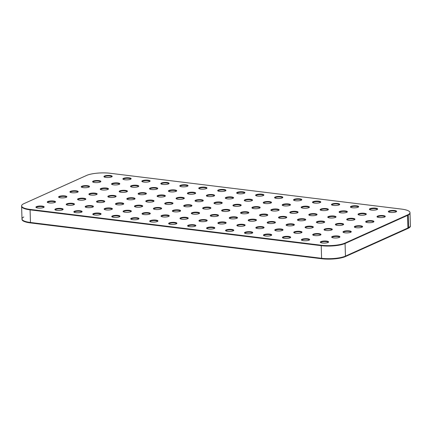 <?xml version="1.0" encoding="UTF-8"?>
<svg xmlns="http://www.w3.org/2000/svg" width="432" height="432" viewBox="0 0 432 432"><rect width="100%" height="100%" fill="white"/><g stroke="black" fill="none" stroke-linecap="round" stroke-linejoin="round"><path stroke-width="0.65" d="M321.095 242.752A3.829 0.967 178.3 0 1 320.641 242.314A3.829 0.967 178.3 0 1 324.443 241.234A3.829 0.967 178.3 0 1 328.298 242.087A3.829 0.967 178.3 0 1 327.872 242.546M328.255 242.233A3.829 0.967 -1.7 0 0 324.448 241.531A3.829 0.967 -1.7 0 0 320.69 242.46A3.829 0.967 178.3 0 1 324.448 241.531A3.829 0.967 178.3 0 1 328.255 242.233M290.59 213.025A3.829 0.967 178.3 0 1 290.137 212.587A3.829 0.967 178.3 0 1 293.938 211.513A3.829 0.967 178.3 0 1 297.794 212.36A3.829 0.967 178.3 0 1 297.367 212.825M297.751 212.512A3.829 0.967 -1.7 0 0 293.944 211.804A3.829 0.967 -1.7 0 0 290.185 212.733A3.829 0.967 178.3 0 1 293.944 211.804A3.829 0.967 178.3 0 1 297.751 212.512M131.279 186.932A3.829 0.967 178.3 0 1 130.826 186.5A3.829 0.967 178.3 0 1 134.622 185.42A3.829 0.967 178.3 0 1 138.478 186.268A3.829 0.967 178.3 0 1 138.051 186.732M138.434 186.419A3.829 0.967 -1.7 0 0 134.633 185.711A3.829 0.967 -1.7 0 0 130.874 186.646A3.829 0.967 178.3 0 1 134.633 185.711A3.829 0.967 178.3 0 1 138.434 186.419M279.256 218.122A3.829 0.967 178.3 0 1 278.802 217.69A3.829 0.967 178.3 0 1 282.604 216.61A3.829 0.967 178.3 0 1 286.459 217.458A3.829 0.967 178.3 0 1 286.033 217.922M286.416 217.609A3.829 0.967 -1.7 0 0 282.609 216.902A3.829 0.967 -1.7 0 0 278.851 217.836A3.829 0.967 178.3 0 1 282.609 216.902A3.829 0.967 178.3 0 1 286.416 217.609M351.184 207.495A3.829 0.967 178.3 0 1 350.73 207.058A3.829 0.967 178.3 0 1 354.532 205.978A3.829 0.967 178.3 0 1 358.382 206.831A3.829 0.967 178.3 0 1 357.961 207.29M358.344 206.977A3.829 0.967 -1.7 0 0 354.537 206.275A3.829 0.967 -1.7 0 0 350.779 207.203A3.829 0.967 178.3 0 1 354.537 206.275A3.829 0.967 178.3 0 1 358.344 206.977M256.586 228.323A3.829 0.967 178.3 0 1 256.133 227.885A3.829 0.967 178.3 0 1 259.929 226.805A3.829 0.967 178.3 0 1 263.785 227.659A3.829 0.967 178.3 0 1 263.358 228.118M263.747 227.804A3.829 0.967 -1.7 0 0 259.94 227.102A3.829 0.967 -1.7 0 0 256.181 228.031A3.829 0.967 178.3 0 1 259.94 227.102A3.829 0.967 178.3 0 1 263.747 227.804M112.315 184.599A3.829 0.967 178.3 0 1 111.861 184.167A3.829 0.967 178.3 0 1 115.663 183.087A3.829 0.967 178.3 0 1 119.518 183.94A3.829 0.967 178.3 0 1 119.092 184.399M119.475 184.086A3.829 0.967 -1.7 0 0 115.668 183.379A3.829 0.967 -1.7 0 0 111.915 184.313A3.829 0.967 178.3 0 1 115.668 183.379A3.829 0.967 178.3 0 1 119.475 184.086M267.921 223.22A3.829 0.967 178.3 0 1 267.467 222.788A3.829 0.967 178.3 0 1 271.269 221.708A3.829 0.967 178.3 0 1 275.119 222.561A3.829 0.967 178.3 0 1 274.698 223.02M275.081 222.707A3.829 0.967 -1.7 0 0 271.274 222.005A3.829 0.967 -1.7 0 0 267.516 222.934A3.829 0.967 178.3 0 1 271.274 222.005A3.829 0.967 178.3 0 1 275.081 222.707M226.292 231.088A3.829 0.967 178.3 0 1 225.839 230.65A3.829 0.967 178.3 0 1 229.635 229.57A3.829 0.967 178.3 0 1 233.491 230.423A3.829 0.967 178.3 0 1 233.064 230.888M233.447 230.575A3.829 0.967 -1.7 0 0 229.646 229.867A3.829 0.967 -1.7 0 0 225.887 230.796A3.829 0.967 178.3 0 1 229.646 229.867A3.829 0.967 178.3 0 1 233.447 230.575M260.296 215.789A3.829 0.967 178.3 0 1 259.843 215.357A3.829 0.967 178.3 0 1 263.639 214.277A3.829 0.967 178.3 0 1 267.494 215.131A3.829 0.967 178.3 0 1 267.068 215.59M267.457 215.276A3.829 0.967 -1.7 0 0 263.65 214.569A3.829 0.967 -1.7 0 0 259.891 215.503A3.829 0.967 178.3 0 1 263.65 214.569A3.829 0.967 178.3 0 1 267.457 215.276M89.645 194.8A3.829 0.967 178.3 0 1 89.192 194.362A3.829 0.967 178.3 0 1 92.993 193.282A3.829 0.967 178.3 0 1 96.844 194.135A3.829 0.967 178.3 0 1 96.422 194.594M96.806 194.281A3.829 0.967 -1.7 0 0 92.999 193.579A3.829 0.967 -1.7 0 0 89.24 194.508A3.829 0.967 178.3 0 1 92.999 193.579A3.829 0.967 178.3 0 1 96.806 194.281M271.631 210.692A3.829 0.967 178.3 0 1 271.177 210.254A3.829 0.967 178.3 0 1 274.973 209.18A3.829 0.967 178.3 0 1 278.829 210.028A3.829 0.967 178.3 0 1 278.402 210.492M278.791 210.179A3.829 0.967 -1.7 0 0 274.984 209.471A3.829 0.967 -1.7 0 0 271.226 210.4A3.829 0.967 178.3 0 1 274.984 209.471A3.829 0.967 178.3 0 1 278.791 210.179M370.143 209.828A3.829 0.967 178.3 0 1 369.689 209.39A3.829 0.967 178.3 0 1 373.491 208.31A3.829 0.967 178.3 0 1 377.347 209.164A3.829 0.967 178.3 0 1 376.92 209.623M377.303 209.309A3.829 0.967 -1.7 0 0 373.496 208.607A3.829 0.967 -1.7 0 0 369.743 209.536A3.829 0.967 178.3 0 1 373.496 208.607A3.829 0.967 178.3 0 1 377.303 209.309M248.962 220.887A3.829 0.967 178.3 0 1 248.508 220.455A3.829 0.967 178.3 0 1 252.304 219.375A3.829 0.967 178.3 0 1 256.16 220.228A3.829 0.967 178.3 0 1 255.733 220.687M256.122 220.374A3.829 0.967 -1.7 0 0 252.315 219.672A3.829 0.967 -1.7 0 0 248.557 220.601A3.829 0.967 178.3 0 1 252.315 219.672A3.829 0.967 178.3 0 1 256.122 220.374M100.98 189.697A3.829 0.967 178.3 0 1 100.526 189.265A3.829 0.967 178.3 0 1 104.328 188.185A3.829 0.967 178.3 0 1 108.184 189.038A3.829 0.967 178.3 0 1 107.757 189.497M108.14 189.184A3.829 0.967 -1.7 0 0 104.333 188.482A3.829 0.967 -1.7 0 0 100.575 189.41A3.829 0.967 178.3 0 1 104.333 188.482A3.829 0.967 178.3 0 1 108.14 189.184M237.627 225.99A3.829 0.967 178.3 0 1 237.173 225.553A3.829 0.967 178.3 0 1 240.97 224.473A3.829 0.967 178.3 0 1 244.825 225.326A3.829 0.967 178.3 0 1 244.399 225.785M244.787 225.472A3.829 0.967 -1.7 0 0 240.98 224.77A3.829 0.967 -1.7 0 0 237.222 225.698A3.829 0.967 178.3 0 1 240.98 224.77A3.829 0.967 178.3 0 1 244.787 225.472M377.773 217.258A3.829 0.967 178.3 0 1 377.32 216.821A3.829 0.967 178.3 0 1 381.116 215.741A3.829 0.967 178.3 0 1 384.971 216.594A3.829 0.967 178.3 0 1 384.545 217.058M384.928 216.745A3.829 0.967 -1.7 0 0 381.127 216.038A3.829 0.967 -1.7 0 0 377.368 216.967A3.829 0.967 178.3 0 1 381.127 216.038A3.829 0.967 178.3 0 1 384.928 216.745M229.997 218.554A3.829 0.967 178.3 0 1 229.549 218.122A3.829 0.967 178.3 0 1 233.345 217.042A3.829 0.967 178.3 0 1 237.2 217.895A3.829 0.967 178.3 0 1 236.774 218.354M237.157 218.041A3.829 0.967 -1.7 0 0 233.356 217.339A3.829 0.967 -1.7 0 0 229.597 218.268A3.829 0.967 178.3 0 1 233.356 217.339A3.829 0.967 178.3 0 1 237.157 218.041M48.017 202.662A3.829 0.967 178.3 0 1 47.563 202.225A3.829 0.967 178.3 0 1 51.359 201.15A3.829 0.967 178.3 0 1 55.215 201.998A3.829 0.967 178.3 0 1 54.788 202.462M55.172 202.149A3.829 0.967 -1.7 0 0 51.37 201.442A3.829 0.967 -1.7 0 0 47.612 202.37A3.829 0.967 178.3 0 1 51.37 201.442A3.829 0.967 178.3 0 1 55.172 202.149M218.662 223.657A3.829 0.967 178.3 0 1 218.209 223.22A3.829 0.967 178.3 0 1 222.01 222.14A3.829 0.967 178.3 0 1 225.866 222.993A3.829 0.967 178.3 0 1 225.439 223.452M225.823 223.139A3.829 0.967 -1.7 0 0 222.016 222.437A3.829 0.967 -1.7 0 0 218.263 223.366A3.829 0.967 178.3 0 1 222.016 222.437A3.829 0.967 178.3 0 1 225.823 223.139M55.642 210.092A3.829 0.967 178.3 0 1 55.188 209.655A3.829 0.967 178.3 0 1 58.984 208.58A3.829 0.967 178.3 0 1 62.84 209.428A3.829 0.967 178.3 0 1 62.413 209.893M62.802 209.579A3.829 0.967 -1.7 0 0 58.995 208.872A3.829 0.967 -1.7 0 0 55.237 209.801A3.829 0.967 178.3 0 1 58.995 208.872A3.829 0.967 178.3 0 1 62.802 209.579M211.037 216.227A3.829 0.967 178.3 0 1 210.584 215.789A3.829 0.967 178.3 0 1 214.385 214.709A3.829 0.967 178.3 0 1 218.241 215.563A3.829 0.967 178.3 0 1 217.814 216.022M218.198 215.708A3.829 0.967 -1.7 0 0 214.391 215.006A3.829 0.967 -1.7 0 0 210.632 215.935A3.829 0.967 178.3 0 1 214.391 215.006A3.829 0.967 178.3 0 1 218.198 215.708M59.351 197.564A3.829 0.967 178.3 0 1 58.898 197.127A3.829 0.967 178.3 0 1 62.694 196.047A3.829 0.967 178.3 0 1 66.55 196.9A3.829 0.967 178.3 0 1 66.123 197.365M66.512 197.051A3.829 0.967 -1.7 0 0 62.705 196.344A3.829 0.967 -1.7 0 0 58.946 197.273A3.829 0.967 178.3 0 1 62.705 196.344A3.829 0.967 178.3 0 1 66.512 197.051M199.703 221.324A3.829 0.967 178.3 0 1 199.249 220.887A3.829 0.967 178.3 0 1 203.051 219.807A3.829 0.967 178.3 0 1 206.901 220.66A3.829 0.967 178.3 0 1 206.48 221.119M206.863 220.806A3.829 0.967 -1.7 0 0 203.056 220.104A3.829 0.967 -1.7 0 0 199.298 221.033A3.829 0.967 178.3 0 1 203.056 220.104A3.829 0.967 178.3 0 1 206.863 220.806M245.252 233.42A3.829 0.967 178.3 0 1 244.798 232.983A3.829 0.967 178.3 0 1 248.594 231.903A3.829 0.967 178.3 0 1 252.45 232.756A3.829 0.967 178.3 0 1 252.023 233.221M252.412 232.902A3.829 0.967 -1.7 0 0 248.605 232.2A3.829 0.967 -1.7 0 0 244.847 233.129A3.829 0.967 178.3 0 1 248.605 232.2A3.829 0.967 178.3 0 1 252.412 232.902M252.671 208.359A3.829 0.967 178.3 0 1 252.218 207.922A3.829 0.967 178.3 0 1 256.014 206.847A3.829 0.967 178.3 0 1 259.87 207.695A3.829 0.967 178.3 0 1 259.443 208.159M259.832 207.846A3.829 0.967 -1.7 0 0 256.025 207.139A3.829 0.967 -1.7 0 0 252.266 208.067A3.829 0.967 178.3 0 1 256.025 207.139A3.829 0.967 178.3 0 1 259.832 207.846M66.976 204.995A3.829 0.967 178.3 0 1 66.523 204.557A3.829 0.967 178.3 0 1 70.319 203.483A3.829 0.967 178.3 0 1 74.174 204.331A3.829 0.967 178.3 0 1 73.748 204.795M74.137 204.482A3.829 0.967 -1.7 0 0 70.33 203.774A3.829 0.967 -1.7 0 0 66.571 204.703A3.829 0.967 178.3 0 1 70.33 203.774A3.829 0.967 178.3 0 1 74.137 204.482M241.337 213.457A3.829 0.967 178.3 0 1 240.883 213.025A3.829 0.967 178.3 0 1 244.679 211.945A3.829 0.967 178.3 0 1 248.535 212.798A3.829 0.967 178.3 0 1 248.108 213.257M248.492 212.944A3.829 0.967 -1.7 0 0 244.69 212.242A3.829 0.967 -1.7 0 0 240.932 213.17A3.829 0.967 178.3 0 1 244.69 212.242A3.829 0.967 178.3 0 1 248.492 212.944M36.677 207.76A3.829 0.967 178.3 0 1 36.229 207.322A3.829 0.967 178.3 0 1 40.025 206.248A3.829 0.967 178.3 0 1 43.88 207.095A3.829 0.967 178.3 0 1 43.454 207.56M43.837 207.247A3.829 0.967 -1.7 0 0 40.036 206.539A3.829 0.967 -1.7 0 0 36.277 207.468A3.829 0.967 178.3 0 1 40.036 206.539A3.829 0.967 178.3 0 1 43.837 207.247M264.006 203.261A3.829 0.967 178.3 0 1 263.552 202.824A3.829 0.967 178.3 0 1 267.349 201.749A3.829 0.967 178.3 0 1 271.204 202.597A3.829 0.967 178.3 0 1 270.778 203.062M271.166 202.748A3.829 0.967 -1.7 0 0 267.359 202.041A3.829 0.967 -1.7 0 0 263.601 202.97A3.829 0.967 178.3 0 1 267.359 202.041A3.829 0.967 178.3 0 1 271.166 202.748M78.311 199.897A3.829 0.967 178.3 0 1 77.857 199.46A3.829 0.967 178.3 0 1 81.653 198.38A3.829 0.967 178.3 0 1 85.509 199.233A3.829 0.967 178.3 0 1 85.082 199.697M85.471 199.384A3.829 0.967 -1.7 0 0 81.664 198.677A3.829 0.967 -1.7 0 0 77.906 199.606A3.829 0.967 178.3 0 1 81.664 198.677A3.829 0.967 178.3 0 1 85.471 199.384M282.965 205.594A3.829 0.967 178.3 0 1 282.512 205.157A3.829 0.967 178.3 0 1 286.308 204.082A3.829 0.967 178.3 0 1 290.164 204.93A3.829 0.967 178.3 0 1 289.742 205.394M290.126 205.081A3.829 0.967 -1.7 0 0 286.319 204.374A3.829 0.967 -1.7 0 0 282.56 205.303A3.829 0.967 178.3 0 1 286.319 204.374A3.829 0.967 178.3 0 1 290.126 205.081M343.764 232.551A3.829 0.967 178.3 0 1 343.31 232.119A3.829 0.967 178.3 0 1 347.112 231.039A3.829 0.967 178.3 0 1 350.968 231.892A3.829 0.967 178.3 0 1 350.541 232.351M350.924 232.038A3.829 0.967 -1.7 0 0 347.117 231.331A3.829 0.967 -1.7 0 0 343.364 232.265A3.829 0.967 178.3 0 1 347.117 231.331A3.829 0.967 178.3 0 1 350.924 232.038M161.779 216.659A3.829 0.967 178.3 0 1 161.33 216.221A3.829 0.967 178.3 0 1 165.127 215.141A3.829 0.967 178.3 0 1 168.982 215.995A3.829 0.967 178.3 0 1 168.556 216.459M168.939 216.146A3.829 0.967 -1.7 0 0 165.137 215.438A3.829 0.967 -1.7 0 0 161.379 216.367A3.829 0.967 178.3 0 1 165.137 215.438A3.829 0.967 178.3 0 1 168.939 216.146M123.649 179.501A3.829 0.967 178.3 0 1 123.196 179.064A3.829 0.967 178.3 0 1 126.997 177.989A3.829 0.967 178.3 0 1 130.853 178.837A3.829 0.967 178.3 0 1 130.426 179.302M130.81 178.988A3.829 0.967 -1.7 0 0 127.003 178.281A3.829 0.967 -1.7 0 0 123.25 179.21A3.829 0.967 178.3 0 1 127.003 178.281A3.829 0.967 178.3 0 1 130.81 178.988M173.119 211.561A3.829 0.967 178.3 0 1 172.665 211.124A3.829 0.967 178.3 0 1 176.461 210.044A3.829 0.967 178.3 0 1 180.317 210.897A3.829 0.967 178.3 0 1 179.89 211.356M180.274 211.043A3.829 0.967 -1.7 0 0 176.472 210.341A3.829 0.967 -1.7 0 0 172.714 211.27A3.829 0.967 178.3 0 1 176.472 210.341A3.829 0.967 178.3 0 1 180.274 211.043M112.525 217.091A3.829 0.967 178.3 0 1 112.072 216.653A3.829 0.967 178.3 0 1 115.868 215.579A3.829 0.967 178.3 0 1 119.723 216.427A3.829 0.967 178.3 0 1 119.297 216.891M119.686 216.578A3.829 0.967 -1.7 0 0 115.879 215.87A3.829 0.967 -1.7 0 0 112.12 216.799A3.829 0.967 178.3 0 1 115.879 215.87A3.829 0.967 178.3 0 1 119.686 216.578M195.788 201.361A3.829 0.967 178.3 0 1 195.334 200.929A3.829 0.967 178.3 0 1 199.13 199.849A3.829 0.967 178.3 0 1 202.986 200.696A3.829 0.967 178.3 0 1 202.559 201.161M202.948 200.848A3.829 0.967 -1.7 0 0 199.141 200.14A3.829 0.967 -1.7 0 0 195.383 201.074A3.829 0.967 178.3 0 1 199.141 200.14A3.829 0.967 178.3 0 1 202.948 200.848M142.614 181.834A3.829 0.967 178.3 0 1 142.16 181.397A3.829 0.967 178.3 0 1 145.957 180.322A3.829 0.967 178.3 0 1 149.812 181.17A3.829 0.967 178.3 0 1 149.386 181.634M149.774 181.321A3.829 0.967 -1.7 0 0 145.967 180.614A3.829 0.967 -1.7 0 0 142.209 181.543A3.829 0.967 178.3 0 1 145.967 180.614A3.829 0.967 178.3 0 1 149.774 181.321M184.453 206.458A3.829 0.967 178.3 0 1 184 206.026A3.829 0.967 178.3 0 1 187.796 204.946A3.829 0.967 178.3 0 1 191.651 205.799A3.829 0.967 178.3 0 1 191.225 206.258M191.614 205.945A3.829 0.967 -1.7 0 0 187.807 205.243A3.829 0.967 -1.7 0 0 184.048 206.172A3.829 0.967 178.3 0 1 187.807 205.243A3.829 0.967 178.3 0 1 191.614 205.945M283.171 238.086A3.829 0.967 178.3 0 1 282.722 237.649A3.829 0.967 178.3 0 1 286.519 236.569A3.829 0.967 178.3 0 1 290.374 237.422A3.829 0.967 178.3 0 1 289.948 237.881M290.331 237.568A3.829 0.967 -1.7 0 0 286.529 236.866A3.829 0.967 -1.7 0 0 282.771 237.794A3.829 0.967 178.3 0 1 286.529 236.866A3.829 0.967 178.3 0 1 290.331 237.568M176.823 199.028A3.829 0.967 178.3 0 1 176.375 198.596A3.829 0.967 178.3 0 1 180.171 197.516A3.829 0.967 178.3 0 1 184.027 198.369A3.829 0.967 178.3 0 1 183.6 198.828M183.983 198.515A3.829 0.967 -1.7 0 0 180.176 197.807A3.829 0.967 -1.7 0 0 176.423 198.742A3.829 0.967 178.3 0 1 180.176 197.807A3.829 0.967 178.3 0 1 183.983 198.515M180.533 186.5A3.829 0.967 178.3 0 1 180.079 186.062A3.829 0.967 178.3 0 1 183.881 184.988A3.829 0.967 178.3 0 1 187.736 185.836A3.829 0.967 178.3 0 1 187.31 186.3M187.693 185.987A3.829 0.967 -1.7 0 0 183.886 185.279A3.829 0.967 -1.7 0 0 180.133 186.208A3.829 0.967 178.3 0 1 183.886 185.279A3.829 0.967 178.3 0 1 187.693 185.987M165.488 204.125A3.829 0.967 178.3 0 1 165.035 203.693A3.829 0.967 178.3 0 1 168.836 202.613A3.829 0.967 178.3 0 1 172.692 203.467A3.829 0.967 178.3 0 1 172.265 203.926M172.649 203.612A3.829 0.967 -1.7 0 0 168.842 202.91A3.829 0.967 -1.7 0 0 165.089 203.839A3.829 0.967 178.3 0 1 168.842 202.91A3.829 0.967 178.3 0 1 172.649 203.612M131.485 219.424A3.829 0.967 178.3 0 1 131.031 218.986A3.829 0.967 178.3 0 1 134.833 217.912A3.829 0.967 178.3 0 1 138.683 218.759A3.829 0.967 178.3 0 1 138.262 219.224M138.645 218.911A3.829 0.967 -1.7 0 0 134.838 218.203A3.829 0.967 -1.7 0 0 131.08 219.132A3.829 0.967 178.3 0 1 134.838 218.203A3.829 0.967 178.3 0 1 138.645 218.911M188.158 193.93A3.829 0.967 178.3 0 1 187.709 193.493A3.829 0.967 178.3 0 1 191.506 192.418A3.829 0.967 178.3 0 1 195.361 193.266A3.829 0.967 178.3 0 1 194.935 193.73M195.318 193.417A3.829 0.967 -1.7 0 0 191.516 192.71A3.829 0.967 -1.7 0 0 187.758 193.639A3.829 0.967 178.3 0 1 191.516 192.71A3.829 0.967 178.3 0 1 195.318 193.417M161.573 184.167A3.829 0.967 178.3 0 1 161.12 183.73A3.829 0.967 178.3 0 1 164.916 182.655A3.829 0.967 178.3 0 1 168.772 183.503A3.829 0.967 178.3 0 1 168.345 183.967M168.734 183.654A3.829 0.967 -1.7 0 0 164.927 182.947A3.829 0.967 -1.7 0 0 161.168 183.875A3.829 0.967 178.3 0 1 164.927 182.947A3.829 0.967 178.3 0 1 168.734 183.654M207.122 196.263A3.829 0.967 178.3 0 1 206.669 195.826A3.829 0.967 178.3 0 1 210.465 194.751A3.829 0.967 178.3 0 1 214.321 195.599A3.829 0.967 178.3 0 1 213.894 196.063M214.283 195.75A3.829 0.967 -1.7 0 0 210.476 195.043A3.829 0.967 -1.7 0 0 206.717 195.971A3.829 0.967 178.3 0 1 210.476 195.043A3.829 0.967 178.3 0 1 214.283 195.75M366.433 222.356A3.829 0.967 178.3 0 1 365.985 221.918A3.829 0.967 178.3 0 1 369.781 220.844A3.829 0.967 178.3 0 1 373.637 221.692A3.829 0.967 178.3 0 1 373.21 222.156M373.594 221.843A3.829 0.967 -1.7 0 0 369.792 221.135A3.829 0.967 -1.7 0 0 366.034 222.064A3.829 0.967 178.3 0 1 369.792 221.135A3.829 0.967 178.3 0 1 373.594 221.843M214.747 203.693A3.829 0.967 178.3 0 1 214.294 203.261A3.829 0.967 178.3 0 1 218.09 202.181A3.829 0.967 178.3 0 1 221.945 203.029A3.829 0.967 178.3 0 1 221.519 203.494M221.908 203.18A3.829 0.967 -1.7 0 0 218.101 202.473A3.829 0.967 -1.7 0 0 214.342 203.407A3.829 0.967 178.3 0 1 218.101 202.473A3.829 0.967 178.3 0 1 221.908 203.18M93.355 182.266A3.829 0.967 178.3 0 1 92.902 181.834A3.829 0.967 178.3 0 1 96.698 180.754A3.829 0.967 178.3 0 1 100.553 181.607A3.829 0.967 178.3 0 1 100.127 182.066M100.516 181.753A3.829 0.967 -1.7 0 0 96.709 181.046A3.829 0.967 -1.7 0 0 92.95 181.98A3.829 0.967 178.3 0 1 96.709 181.046A3.829 0.967 178.3 0 1 100.516 181.753M203.413 208.791A3.829 0.967 178.3 0 1 202.959 208.359A3.829 0.967 178.3 0 1 206.755 207.279A3.829 0.967 178.3 0 1 210.611 208.132A3.829 0.967 178.3 0 1 210.184 208.591M210.573 208.278A3.829 0.967 -1.7 0 0 206.766 207.576A3.829 0.967 -1.7 0 0 203.008 208.505A3.829 0.967 178.3 0 1 206.766 207.576A3.829 0.967 178.3 0 1 210.573 208.278M93.56 214.758A3.829 0.967 178.3 0 1 93.112 214.321A3.829 0.967 178.3 0 1 96.908 213.246A3.829 0.967 178.3 0 1 100.764 214.094A3.829 0.967 178.3 0 1 100.337 214.558M100.721 214.245A3.829 0.967 -1.7 0 0 96.919 213.538A3.829 0.967 -1.7 0 0 93.161 214.466A3.829 0.967 178.3 0 1 96.919 213.538A3.829 0.967 178.3 0 1 100.721 214.245M180.743 218.992A3.829 0.967 178.3 0 1 180.29 218.554A3.829 0.967 178.3 0 1 184.086 217.474A3.829 0.967 178.3 0 1 187.942 218.327A3.829 0.967 178.3 0 1 187.515 218.786M187.904 218.473A3.829 0.967 -1.7 0 0 184.097 217.771A3.829 0.967 -1.7 0 0 180.338 218.7A3.829 0.967 178.3 0 1 184.097 217.771A3.829 0.967 178.3 0 1 187.904 218.473M104.69 177.169A3.829 0.967 178.3 0 1 104.236 176.731A3.829 0.967 178.3 0 1 108.038 175.657A3.829 0.967 178.3 0 1 111.888 176.504A3.829 0.967 178.3 0 1 111.467 176.969M111.85 176.656A3.829 0.967 -1.7 0 0 108.043 175.948A3.829 0.967 -1.7 0 0 104.285 176.877A3.829 0.967 178.3 0 1 108.043 175.948A3.829 0.967 178.3 0 1 111.85 176.656M192.078 213.894A3.829 0.967 178.3 0 1 191.624 213.457A3.829 0.967 178.3 0 1 195.421 212.377A3.829 0.967 178.3 0 1 199.276 213.23A3.829 0.967 178.3 0 1 198.85 213.689M199.238 213.376A3.829 0.967 -1.7 0 0 195.431 212.674A3.829 0.967 -1.7 0 0 191.673 213.602A3.829 0.967 178.3 0 1 195.431 212.674A3.829 0.967 178.3 0 1 199.238 213.376M264.211 235.753A3.829 0.967 178.3 0 1 263.758 235.316A3.829 0.967 178.3 0 1 267.559 234.236A3.829 0.967 178.3 0 1 271.415 235.089A3.829 0.967 178.3 0 1 270.988 235.548M271.372 235.235A3.829 0.967 -1.7 0 0 267.565 234.533A3.829 0.967 -1.7 0 0 263.806 235.462A3.829 0.967 178.3 0 1 267.565 234.533A3.829 0.967 178.3 0 1 271.372 235.235M245.041 200.929A3.829 0.967 178.3 0 1 244.593 200.491A3.829 0.967 178.3 0 1 248.389 199.417A3.829 0.967 178.3 0 1 252.245 200.264A3.829 0.967 178.3 0 1 251.818 200.729M252.202 200.416A3.829 0.967 -1.7 0 0 248.395 199.708A3.829 0.967 -1.7 0 0 244.642 200.637A3.829 0.967 178.3 0 1 248.395 199.708A3.829 0.967 178.3 0 1 252.202 200.416M82.021 187.364A3.829 0.967 178.3 0 1 81.567 186.932A3.829 0.967 178.3 0 1 85.363 185.852A3.829 0.967 178.3 0 1 89.219 186.705A3.829 0.967 178.3 0 1 88.792 187.164M89.181 186.851A3.829 0.967 -1.7 0 0 85.374 186.149A3.829 0.967 -1.7 0 0 81.616 187.078A3.829 0.967 178.3 0 1 85.374 186.149A3.829 0.967 178.3 0 1 89.181 186.851M226.082 198.596A3.829 0.967 178.3 0 1 225.628 198.158A3.829 0.967 178.3 0 1 229.43 197.084A3.829 0.967 178.3 0 1 233.285 197.932A3.829 0.967 178.3 0 1 232.859 198.396M233.242 198.083A3.829 0.967 -1.7 0 0 229.435 197.375A3.829 0.967 -1.7 0 0 225.677 198.304A3.829 0.967 178.3 0 1 229.435 197.375A3.829 0.967 178.3 0 1 233.242 198.083M74.601 212.425A3.829 0.967 178.3 0 1 74.147 211.988A3.829 0.967 178.3 0 1 77.949 210.913A3.829 0.967 178.3 0 1 81.805 211.761A3.829 0.967 178.3 0 1 81.378 212.225M81.761 211.912A3.829 0.967 -1.7 0 0 77.954 211.205A3.829 0.967 -1.7 0 0 74.196 212.134A3.829 0.967 178.3 0 1 77.954 211.205A3.829 0.967 178.3 0 1 81.761 211.912M233.707 206.026A3.829 0.967 178.3 0 1 233.253 205.589A3.829 0.967 178.3 0 1 237.055 204.514A3.829 0.967 178.3 0 1 240.91 205.362A3.829 0.967 178.3 0 1 240.484 205.826M240.867 205.513A3.829 0.967 -1.7 0 0 237.06 204.806A3.829 0.967 -1.7 0 0 233.307 205.74A3.829 0.967 178.3 0 1 237.06 204.806A3.829 0.967 178.3 0 1 240.867 205.513M70.686 192.467A3.829 0.967 178.3 0 1 70.232 192.029A3.829 0.967 178.3 0 1 74.029 190.949A3.829 0.967 178.3 0 1 77.884 191.803A3.829 0.967 178.3 0 1 77.458 192.262M77.846 191.948A3.829 0.967 -1.7 0 0 74.039 191.246A3.829 0.967 -1.7 0 0 70.281 192.175A3.829 0.967 178.3 0 1 74.039 191.246A3.829 0.967 178.3 0 1 77.846 191.948M222.372 211.124A3.829 0.967 178.3 0 1 221.918 210.692A3.829 0.967 178.3 0 1 225.72 209.612A3.829 0.967 178.3 0 1 229.576 210.465A3.829 0.967 178.3 0 1 229.149 210.924M229.532 210.611A3.829 0.967 -1.7 0 0 225.725 209.909A3.829 0.967 -1.7 0 0 221.967 210.838A3.829 0.967 178.3 0 1 225.725 209.909A3.829 0.967 178.3 0 1 229.532 210.611M332.429 237.649A3.829 0.967 178.3 0 1 331.976 237.217A3.829 0.967 178.3 0 1 335.777 236.137A3.829 0.967 178.3 0 1 339.633 236.99A3.829 0.967 178.3 0 1 339.206 237.449M339.59 237.136A3.829 0.967 -1.7 0 0 335.783 236.434A3.829 0.967 -1.7 0 0 332.024 237.362A3.829 0.967 178.3 0 1 335.783 236.434A3.829 0.967 178.3 0 1 339.59 237.136M313.47 235.316A3.829 0.967 178.3 0 1 313.016 234.884A3.829 0.967 178.3 0 1 316.813 233.804A3.829 0.967 178.3 0 1 320.668 234.657A3.829 0.967 178.3 0 1 320.242 235.116M320.63 234.803A3.829 0.967 -1.7 0 0 316.823 234.101A3.829 0.967 -1.7 0 0 313.065 235.03A3.829 0.967 178.3 0 1 316.823 234.101A3.829 0.967 178.3 0 1 320.63 234.803M138.904 194.362A3.829 0.967 178.3 0 1 138.451 193.93A3.829 0.967 178.3 0 1 142.247 192.85A3.829 0.967 178.3 0 1 146.102 193.703A3.829 0.967 178.3 0 1 145.676 194.162M146.065 193.849A3.829 0.967 -1.7 0 0 142.258 193.147A3.829 0.967 -1.7 0 0 138.499 194.076A3.829 0.967 178.3 0 1 142.258 193.147A3.829 0.967 178.3 0 1 146.065 193.849M324.805 230.218A3.829 0.967 178.3 0 1 324.351 229.786A3.829 0.967 178.3 0 1 328.147 228.706A3.829 0.967 178.3 0 1 332.003 229.559A3.829 0.967 178.3 0 1 331.576 230.018M331.965 229.705A3.829 0.967 -1.7 0 0 328.158 229.003A3.829 0.967 -1.7 0 0 324.4 229.932A3.829 0.967 178.3 0 1 328.158 229.003A3.829 0.967 178.3 0 1 331.965 229.705M275.341 198.164A3.829 0.967 178.3 0 1 274.887 197.726A3.829 0.967 178.3 0 1 278.683 196.646A3.829 0.967 178.3 0 1 282.539 197.5A3.829 0.967 178.3 0 1 282.112 197.964M282.501 197.651A3.829 0.967 -1.7 0 0 278.694 196.943A3.829 0.967 -1.7 0 0 274.936 197.872A3.829 0.967 178.3 0 1 278.694 196.943A3.829 0.967 178.3 0 1 282.501 197.651M347.474 220.023A3.829 0.967 178.3 0 1 347.02 219.586A3.829 0.967 178.3 0 1 350.822 218.511A3.829 0.967 178.3 0 1 354.677 219.359A3.829 0.967 178.3 0 1 354.251 219.823M354.634 219.51A3.829 0.967 -1.7 0 0 350.827 218.803A3.829 0.967 -1.7 0 0 347.069 219.731A3.829 0.967 178.3 0 1 350.827 218.803A3.829 0.967 178.3 0 1 354.634 219.51M127.57 199.465A3.829 0.967 178.3 0 1 127.116 199.028A3.829 0.967 178.3 0 1 130.912 197.948A3.829 0.967 178.3 0 1 134.768 198.801A3.829 0.967 178.3 0 1 134.341 199.26M134.73 198.947A3.829 0.967 -1.7 0 0 130.923 198.245A3.829 0.967 -1.7 0 0 127.165 199.174A3.829 0.967 178.3 0 1 130.923 198.245A3.829 0.967 178.3 0 1 134.73 198.947M336.139 225.121A3.829 0.967 178.3 0 1 335.686 224.683A3.829 0.967 178.3 0 1 339.487 223.609A3.829 0.967 178.3 0 1 343.337 224.456A3.829 0.967 178.3 0 1 342.916 224.921M343.3 224.608A3.829 0.967 -1.7 0 0 339.493 223.9A3.829 0.967 -1.7 0 0 335.734 224.829A3.829 0.967 178.3 0 1 339.493 223.9A3.829 0.967 178.3 0 1 343.3 224.608M188.368 226.422A3.829 0.967 178.3 0 1 187.915 225.985A3.829 0.967 178.3 0 1 191.711 224.905A3.829 0.967 178.3 0 1 195.566 225.758A3.829 0.967 178.3 0 1 195.14 226.222M195.529 225.909A3.829 0.967 -1.7 0 0 191.722 225.202A3.829 0.967 -1.7 0 0 187.963 226.13A3.829 0.967 178.3 0 1 191.722 225.202A3.829 0.967 178.3 0 1 195.529 225.909M328.514 217.69A3.829 0.967 178.3 0 1 328.061 217.253A3.829 0.967 178.3 0 1 331.857 216.178A3.829 0.967 178.3 0 1 335.713 217.026A3.829 0.967 178.3 0 1 335.286 217.49M335.675 217.177A3.829 0.967 -1.7 0 0 331.868 216.47A3.829 0.967 -1.7 0 0 328.109 217.399A3.829 0.967 178.3 0 1 331.868 216.47A3.829 0.967 178.3 0 1 335.675 217.177M104.9 209.66A3.829 0.967 178.3 0 1 104.447 209.223A3.829 0.967 178.3 0 1 108.243 208.143A3.829 0.967 178.3 0 1 112.099 208.996A3.829 0.967 178.3 0 1 111.672 209.461M112.055 209.147A3.829 0.967 -1.7 0 0 108.254 208.44A3.829 0.967 -1.7 0 0 104.495 209.369A3.829 0.967 178.3 0 1 108.254 208.44A3.829 0.967 178.3 0 1 112.055 209.147M317.18 222.788A3.829 0.967 178.3 0 1 316.726 222.35A3.829 0.967 178.3 0 1 320.522 221.276A3.829 0.967 178.3 0 1 324.378 222.124A3.829 0.967 178.3 0 1 323.951 222.588M324.34 222.275A3.829 0.967 -1.7 0 0 320.533 221.567A3.829 0.967 -1.7 0 0 316.775 222.502A3.829 0.967 178.3 0 1 320.533 221.567A3.829 0.967 178.3 0 1 324.34 222.275M294.3 200.497A3.829 0.967 178.3 0 1 293.846 200.059A3.829 0.967 178.3 0 1 297.648 198.979A3.829 0.967 178.3 0 1 301.504 199.832A3.829 0.967 178.3 0 1 301.077 200.297M301.46 199.984A3.829 0.967 -1.7 0 0 297.653 199.276A3.829 0.967 -1.7 0 0 293.895 200.205A3.829 0.967 178.3 0 1 297.653 199.276A3.829 0.967 178.3 0 1 301.46 199.984M339.849 212.593A3.829 0.967 178.3 0 1 339.395 212.155A3.829 0.967 178.3 0 1 343.192 211.081A3.829 0.967 178.3 0 1 347.047 211.928A3.829 0.967 178.3 0 1 346.621 212.393M347.009 212.08A3.829 0.967 -1.7 0 0 343.202 211.372A3.829 0.967 -1.7 0 0 339.444 212.301A3.829 0.967 178.3 0 1 343.202 211.372A3.829 0.967 178.3 0 1 347.009 212.08M116.235 204.563A3.829 0.967 178.3 0 1 115.781 204.125A3.829 0.967 178.3 0 1 119.578 203.045A3.829 0.967 178.3 0 1 123.433 203.899A3.829 0.967 178.3 0 1 123.007 204.358M123.395 204.044A3.829 0.967 -1.7 0 0 119.588 203.342A3.829 0.967 -1.7 0 0 115.83 204.271A3.829 0.967 178.3 0 1 119.588 203.342A3.829 0.967 178.3 0 1 123.395 204.044M358.808 214.925A3.829 0.967 178.3 0 1 358.355 214.488A3.829 0.967 178.3 0 1 362.156 213.408A3.829 0.967 178.3 0 1 366.012 214.261A3.829 0.967 178.3 0 1 365.585 214.726M365.969 214.412A3.829 0.967 -1.7 0 0 362.162 213.705A3.829 0.967 -1.7 0 0 358.409 214.634A3.829 0.967 178.3 0 1 362.162 213.705A3.829 0.967 178.3 0 1 365.969 214.412M389.108 212.161A3.829 0.967 178.3 0 1 388.654 211.723A3.829 0.967 178.3 0 1 392.45 210.643A3.829 0.967 178.3 0 1 396.306 211.496A3.829 0.967 178.3 0 1 395.879 211.955M396.268 211.642A3.829 0.967 -1.7 0 0 392.461 210.94A3.829 0.967 -1.7 0 0 388.703 211.869A3.829 0.967 178.3 0 1 392.461 210.94A3.829 0.967 178.3 0 1 396.268 211.642M298.215 220.455A3.829 0.967 178.3 0 1 297.767 220.023A3.829 0.967 178.3 0 1 301.563 218.943A3.829 0.967 178.3 0 1 305.419 219.791A3.829 0.967 178.3 0 1 304.992 220.255M305.375 219.942A3.829 0.967 -1.7 0 0 301.574 219.235A3.829 0.967 -1.7 0 0 297.815 220.169A3.829 0.967 178.3 0 1 301.574 219.235A3.829 0.967 178.3 0 1 305.375 219.942M108.605 197.132A3.829 0.967 178.3 0 1 108.157 196.695A3.829 0.967 178.3 0 1 111.953 195.615A3.829 0.967 178.3 0 1 115.808 196.468A3.829 0.967 178.3 0 1 115.382 196.927M115.765 196.614A3.829 0.967 -1.7 0 0 111.958 195.912A3.829 0.967 -1.7 0 0 108.205 196.841A3.829 0.967 178.3 0 1 111.958 195.912A3.829 0.967 178.3 0 1 115.765 196.614M309.555 215.357A3.829 0.967 178.3 0 1 309.101 214.92A3.829 0.967 178.3 0 1 312.898 213.845A3.829 0.967 178.3 0 1 316.753 214.693A3.829 0.967 178.3 0 1 316.327 215.158M316.71 214.844A3.829 0.967 -1.7 0 0 312.908 214.137A3.829 0.967 -1.7 0 0 309.15 215.066A3.829 0.967 178.3 0 1 312.908 214.137A3.829 0.967 178.3 0 1 316.71 214.844M332.224 205.162A3.829 0.967 178.3 0 1 331.771 204.725A3.829 0.967 178.3 0 1 335.567 203.645A3.829 0.967 178.3 0 1 339.422 204.498A3.829 0.967 178.3 0 1 338.996 204.962M339.385 204.649A3.829 0.967 -1.7 0 0 335.578 203.942A3.829 0.967 -1.7 0 0 331.819 204.871A3.829 0.967 178.3 0 1 335.578 203.942A3.829 0.967 178.3 0 1 339.385 204.649M301.925 207.927A3.829 0.967 178.3 0 1 301.471 207.49A3.829 0.967 178.3 0 1 305.273 206.415A3.829 0.967 178.3 0 1 309.128 207.263A3.829 0.967 178.3 0 1 308.702 207.727M309.085 207.414A3.829 0.967 -1.7 0 0 305.278 206.707A3.829 0.967 -1.7 0 0 301.525 207.635A3.829 0.967 178.3 0 1 305.278 206.707A3.829 0.967 178.3 0 1 309.085 207.414M119.939 192.029A3.829 0.967 178.3 0 1 119.491 191.597A3.829 0.967 178.3 0 1 123.287 190.517A3.829 0.967 178.3 0 1 127.143 191.371A3.829 0.967 178.3 0 1 126.716 191.83M127.1 191.516A3.829 0.967 -1.7 0 0 123.298 190.814A3.829 0.967 -1.7 0 0 119.54 191.743A3.829 0.967 178.3 0 1 123.298 190.814A3.829 0.967 178.3 0 1 127.1 191.516M320.89 210.26A3.829 0.967 178.3 0 1 320.436 209.822A3.829 0.967 178.3 0 1 324.232 208.748A3.829 0.967 178.3 0 1 328.088 209.596A3.829 0.967 178.3 0 1 327.661 210.06M328.05 209.747A3.829 0.967 -1.7 0 0 324.243 209.039A3.829 0.967 -1.7 0 0 320.485 209.968A3.829 0.967 178.3 0 1 324.243 209.039A3.829 0.967 178.3 0 1 328.05 209.747M207.328 228.755A3.829 0.967 178.3 0 1 206.874 228.317A3.829 0.967 178.3 0 1 210.676 227.237A3.829 0.967 178.3 0 1 214.531 228.091A3.829 0.967 178.3 0 1 214.105 228.555M214.488 228.242A3.829 0.967 -1.7 0 0 210.681 227.534A3.829 0.967 -1.7 0 0 206.928 228.463A3.829 0.967 178.3 0 1 210.681 227.534A3.829 0.967 178.3 0 1 214.488 228.242M275.546 230.656A3.829 0.967 178.3 0 1 275.092 230.218A3.829 0.967 178.3 0 1 278.894 229.138A3.829 0.967 178.3 0 1 282.749 229.991A3.829 0.967 178.3 0 1 282.323 230.45M282.706 230.137A3.829 0.967 -1.7 0 0 278.899 229.435A3.829 0.967 -1.7 0 0 275.146 230.364A3.829 0.967 178.3 0 1 278.899 229.435A3.829 0.967 178.3 0 1 282.706 230.137M97.27 202.23A3.829 0.967 178.3 0 1 96.817 201.793A3.829 0.967 178.3 0 1 100.618 200.713A3.829 0.967 178.3 0 1 104.474 201.566A3.829 0.967 178.3 0 1 104.047 202.025M104.431 201.712A3.829 0.967 -1.7 0 0 100.624 201.01A3.829 0.967 -1.7 0 0 96.871 201.938A3.829 0.967 178.3 0 1 100.624 201.01A3.829 0.967 178.3 0 1 104.431 201.712M286.88 225.553A3.829 0.967 178.3 0 1 286.427 225.121A3.829 0.967 178.3 0 1 290.228 224.041A3.829 0.967 178.3 0 1 294.084 224.894A3.829 0.967 178.3 0 1 293.657 225.353M294.041 225.04A3.829 0.967 -1.7 0 0 290.234 224.338A3.829 0.967 -1.7 0 0 286.481 225.266A3.829 0.967 178.3 0 1 290.234 224.338A3.829 0.967 178.3 0 1 294.041 225.04M313.259 202.829A3.829 0.967 178.3 0 1 312.811 202.392A3.829 0.967 178.3 0 1 316.607 201.312A3.829 0.967 178.3 0 1 320.463 202.165A3.829 0.967 178.3 0 1 320.036 202.63M320.42 202.316A3.829 0.967 -1.7 0 0 316.618 201.609A3.829 0.967 -1.7 0 0 312.86 202.538A3.829 0.967 178.3 0 1 316.618 201.609A3.829 0.967 178.3 0 1 320.42 202.316M294.511 232.988A3.829 0.967 178.3 0 1 294.057 232.551A3.829 0.967 178.3 0 1 297.853 231.471A3.829 0.967 178.3 0 1 301.709 232.324A3.829 0.967 178.3 0 1 301.282 232.783M301.666 232.47A3.829 0.967 -1.7 0 0 297.864 231.768A3.829 0.967 -1.7 0 0 294.106 232.697A3.829 0.967 178.3 0 1 297.864 231.768A3.829 0.967 178.3 0 1 301.666 232.47M85.936 207.328A3.829 0.967 178.3 0 1 85.482 206.89A3.829 0.967 178.3 0 1 89.284 205.816A3.829 0.967 178.3 0 1 93.139 206.663A3.829 0.967 178.3 0 1 92.713 207.128M93.096 206.815A3.829 0.967 -1.7 0 0 89.289 206.107A3.829 0.967 -1.7 0 0 85.531 207.036A3.829 0.967 178.3 0 1 89.289 206.107A3.829 0.967 178.3 0 1 93.096 206.815M305.845 227.885A3.829 0.967 178.3 0 1 305.392 227.453A3.829 0.967 178.3 0 1 309.188 226.373A3.829 0.967 178.3 0 1 313.043 227.227A3.829 0.967 178.3 0 1 312.617 227.686M313.006 227.372A3.829 0.967 -1.7 0 0 309.199 226.67A3.829 0.967 -1.7 0 0 305.44 227.599A3.829 0.967 178.3 0 1 309.199 226.67A3.829 0.967 178.3 0 1 313.006 227.372M355.099 227.453A3.829 0.967 178.3 0 1 354.65 227.016A3.829 0.967 178.3 0 1 358.447 225.941A3.829 0.967 178.3 0 1 362.302 226.789A3.829 0.967 178.3 0 1 361.876 227.254M362.259 226.94A3.829 0.967 -1.7 0 0 358.452 226.233A3.829 0.967 -1.7 0 0 354.699 227.162A3.829 0.967 178.3 0 1 358.452 226.233A3.829 0.967 178.3 0 1 362.259 226.94M146.529 201.793A3.829 0.967 178.3 0 1 146.075 201.361A3.829 0.967 178.3 0 1 149.872 200.281A3.829 0.967 178.3 0 1 153.727 201.134A3.829 0.967 178.3 0 1 153.301 201.593M153.689 201.28A3.829 0.967 -1.7 0 0 149.882 200.578A3.829 0.967 -1.7 0 0 146.124 201.506A3.829 0.967 178.3 0 1 149.882 200.578A3.829 0.967 178.3 0 1 153.689 201.28M237.416 193.498A3.829 0.967 178.3 0 1 236.963 193.061A3.829 0.967 178.3 0 1 240.764 191.986A3.829 0.967 178.3 0 1 244.62 192.834A3.829 0.967 178.3 0 1 244.193 193.298M244.577 192.985A3.829 0.967 -1.7 0 0 240.77 192.278A3.829 0.967 -1.7 0 0 237.011 193.207A3.829 0.967 178.3 0 1 240.77 192.278A3.829 0.967 178.3 0 1 244.577 192.985M157.864 196.695A3.829 0.967 178.3 0 1 157.41 196.263A3.829 0.967 178.3 0 1 161.212 195.183A3.829 0.967 178.3 0 1 165.067 196.036A3.829 0.967 178.3 0 1 164.641 196.495M165.024 196.182A3.829 0.967 -1.7 0 0 161.217 195.48A3.829 0.967 -1.7 0 0 157.459 196.409A3.829 0.967 178.3 0 1 161.217 195.48A3.829 0.967 178.3 0 1 165.024 196.182M169.409 224.089A3.829 0.967 178.3 0 1 168.955 223.652A3.829 0.967 178.3 0 1 172.751 222.577A3.829 0.967 178.3 0 1 176.607 223.425A3.829 0.967 178.3 0 1 176.18 223.889M176.569 223.576A3.829 0.967 -1.7 0 0 172.762 222.869A3.829 0.967 -1.7 0 0 169.004 223.798A3.829 0.967 178.3 0 1 172.762 222.869A3.829 0.967 178.3 0 1 176.569 223.576M150.239 189.265A3.829 0.967 178.3 0 1 149.785 188.833A3.829 0.967 178.3 0 1 153.581 187.753A3.829 0.967 178.3 0 1 157.437 188.6A3.829 0.967 178.3 0 1 157.01 189.065M157.399 188.752A3.829 0.967 -1.7 0 0 153.592 188.044A3.829 0.967 -1.7 0 0 149.834 188.978A3.829 0.967 178.3 0 1 153.592 188.044A3.829 0.967 178.3 0 1 157.399 188.752M256.376 195.831A3.829 0.967 178.3 0 1 255.928 195.394A3.829 0.967 178.3 0 1 259.724 194.319A3.829 0.967 178.3 0 1 263.579 195.167A3.829 0.967 178.3 0 1 263.153 195.631M263.536 195.318A3.829 0.967 -1.7 0 0 259.735 194.611A3.829 0.967 -1.7 0 0 255.976 195.539A3.829 0.967 178.3 0 1 259.735 194.611A3.829 0.967 178.3 0 1 263.536 195.318M169.198 191.597A3.829 0.967 178.3 0 1 168.745 191.16A3.829 0.967 178.3 0 1 172.546 190.085A3.829 0.967 178.3 0 1 176.402 190.933A3.829 0.967 178.3 0 1 175.975 191.398M176.359 191.084A3.829 0.967 -1.7 0 0 172.552 190.377A3.829 0.967 -1.7 0 0 168.793 191.306A3.829 0.967 178.3 0 1 172.552 190.377A3.829 0.967 178.3 0 1 176.359 191.084M302.135 240.419A3.829 0.967 178.3 0 1 301.682 239.981A3.829 0.967 178.3 0 1 305.478 238.901A3.829 0.967 178.3 0 1 309.334 239.755A3.829 0.967 178.3 0 1 308.907 240.214M309.296 239.9A3.829 0.967 -1.7 0 0 305.489 239.198A3.829 0.967 -1.7 0 0 301.73 240.127A3.829 0.967 178.3 0 1 305.489 239.198A3.829 0.967 178.3 0 1 309.296 239.9M123.86 211.993A3.829 0.967 178.3 0 1 123.406 211.556A3.829 0.967 178.3 0 1 127.202 210.476A3.829 0.967 178.3 0 1 131.058 211.329A3.829 0.967 178.3 0 1 130.631 211.793M131.02 211.48A3.829 0.967 -1.7 0 0 127.213 210.773A3.829 0.967 -1.7 0 0 123.455 211.702A3.829 0.967 178.3 0 1 127.213 210.773A3.829 0.967 178.3 0 1 131.02 211.48M218.457 191.165A3.829 0.967 178.3 0 1 218.003 190.728A3.829 0.967 178.3 0 1 221.8 189.653A3.829 0.967 178.3 0 1 225.655 190.501A3.829 0.967 178.3 0 1 225.229 190.966M225.617 190.652A3.829 0.967 -1.7 0 0 221.81 189.945A3.829 0.967 -1.7 0 0 218.052 190.874A3.829 0.967 178.3 0 1 221.81 189.945A3.829 0.967 178.3 0 1 225.617 190.652M135.194 206.896A3.829 0.967 178.3 0 1 134.741 206.458A3.829 0.967 178.3 0 1 138.537 205.378A3.829 0.967 178.3 0 1 142.393 206.231A3.829 0.967 178.3 0 1 141.966 206.69M142.355 206.377A3.829 0.967 -1.7 0 0 138.548 205.675A3.829 0.967 -1.7 0 0 134.789 206.604A3.829 0.967 178.3 0 1 138.548 205.675A3.829 0.967 178.3 0 1 142.355 206.377M150.444 221.756A3.829 0.967 178.3 0 1 149.99 221.319A3.829 0.967 178.3 0 1 153.792 220.244A3.829 0.967 178.3 0 1 157.648 221.092A3.829 0.967 178.3 0 1 157.221 221.557M157.604 221.243A3.829 0.967 -1.7 0 0 153.797 220.536A3.829 0.967 -1.7 0 0 150.044 221.465A3.829 0.967 178.3 0 1 153.797 220.536A3.829 0.967 178.3 0 1 157.604 221.243M142.819 214.326A3.829 0.967 178.3 0 1 142.366 213.889A3.829 0.967 178.3 0 1 146.167 212.809A3.829 0.967 178.3 0 1 150.023 213.662A3.829 0.967 178.3 0 1 149.596 214.126M149.98 213.813A3.829 0.967 -1.7 0 0 146.173 213.106A3.829 0.967 -1.7 0 0 142.414 214.034A3.829 0.967 178.3 0 1 146.173 213.106A3.829 0.967 178.3 0 1 149.98 213.813M199.498 188.833A3.829 0.967 178.3 0 1 199.044 188.395A3.829 0.967 178.3 0 1 202.84 187.321A3.829 0.967 178.3 0 1 206.696 188.168A3.829 0.967 178.3 0 1 206.269 188.633M206.653 188.32A3.829 0.967 -1.7 0 0 202.851 187.612A3.829 0.967 -1.7 0 0 199.093 188.541A3.829 0.967 178.3 0 1 202.851 187.612A3.829 0.967 178.3 0 1 206.653 188.32M154.154 209.228A3.829 0.967 178.3 0 1 153.7 208.791A3.829 0.967 178.3 0 1 157.502 207.711A3.829 0.967 178.3 0 1 161.357 208.564A3.829 0.967 178.3 0 1 160.931 209.023M161.314 208.71A3.829 0.967 -1.7 0 0 157.507 208.008A3.829 0.967 -1.7 0 0 153.749 208.937A3.829 0.967 178.3 0 1 157.507 208.008A3.829 0.967 178.3 0 1 161.314 208.71M322.348 243.005A4.131 1.042 178.3 0 1 320.333 242.174A4.131 1.042 178.3 0 1 324.432 241.013A4.131 1.042 178.3 0 1 328.595 241.931A4.131 1.042 178.3 0 1 326.516 242.903A4.131 1.042 178.3 0 1 322.348 243.005M291.843 213.284A4.131 1.042 178.3 0 1 289.829 212.452A4.131 1.042 178.3 0 1 293.927 211.286A4.131 1.042 178.3 0 1 298.091 212.204A4.131 1.042 178.3 0 1 296.012 213.176A4.131 1.042 178.3 0 1 291.843 213.284M132.527 187.191A4.131 1.042 178.3 0 1 130.518 186.359A4.131 1.042 178.3 0 1 134.617 185.193A4.131 1.042 178.3 0 1 138.78 186.116A4.131 1.042 178.3 0 1 136.696 187.083A4.131 1.042 178.3 0 1 132.527 187.191M280.508 218.381A4.131 1.042 178.3 0 1 278.494 217.55A4.131 1.042 178.3 0 1 282.593 216.383A4.131 1.042 178.3 0 1 286.756 217.307A4.131 1.042 178.3 0 1 284.677 218.273A4.131 1.042 178.3 0 1 280.508 218.381M352.431 207.749A4.131 1.042 178.3 0 1 350.422 206.917A4.131 1.042 178.3 0 1 354.521 205.756A4.131 1.042 178.3 0 1 358.684 206.674A4.131 1.042 178.3 0 1 356.605 207.646A4.131 1.042 178.3 0 1 352.431 207.749M257.834 228.577A4.131 1.042 178.3 0 1 255.825 227.745A4.131 1.042 178.3 0 1 259.924 226.584A4.131 1.042 178.3 0 1 264.087 227.502A4.131 1.042 178.3 0 1 262.008 228.474A4.131 1.042 178.3 0 1 257.834 228.577M113.567 184.858A4.131 1.042 178.3 0 1 111.553 184.027A4.131 1.042 178.3 0 1 115.652 182.86A4.131 1.042 178.3 0 1 119.815 183.784A4.131 1.042 178.3 0 1 117.736 184.75A4.131 1.042 178.3 0 1 113.567 184.858M269.168 223.479A4.131 1.042 178.3 0 1 267.16 222.647A4.131 1.042 178.3 0 1 271.258 221.486A4.131 1.042 178.3 0 1 275.422 222.404A4.131 1.042 178.3 0 1 273.343 223.371A4.131 1.042 178.3 0 1 269.168 223.479M227.54 231.341A4.131 1.042 178.3 0 1 225.531 230.51A4.131 1.042 178.3 0 1 229.63 229.349A4.131 1.042 178.3 0 1 233.793 230.267A4.131 1.042 178.3 0 1 231.709 231.239A4.131 1.042 178.3 0 1 227.54 231.341M261.544 216.049A4.131 1.042 178.3 0 1 259.535 215.217A4.131 1.042 178.3 0 1 263.633 214.051A4.131 1.042 178.3 0 1 267.797 214.974A4.131 1.042 178.3 0 1 265.718 215.941A4.131 1.042 178.3 0 1 261.544 216.049M90.893 195.053A4.131 1.042 178.3 0 1 88.884 194.222A4.131 1.042 178.3 0 1 92.983 193.061A4.131 1.042 178.3 0 1 97.146 193.979A4.131 1.042 178.3 0 1 95.067 194.951A4.131 1.042 178.3 0 1 90.893 195.053M272.878 210.951A4.131 1.042 178.3 0 1 270.869 210.119A4.131 1.042 178.3 0 1 274.968 208.953A4.131 1.042 178.3 0 1 279.131 209.871A4.131 1.042 178.3 0 1 277.052 210.843A4.131 1.042 178.3 0 1 272.878 210.951M371.396 210.082A4.131 1.042 178.3 0 1 369.382 209.25A4.131 1.042 178.3 0 1 373.486 208.089A4.131 1.042 178.3 0 1 377.644 209.007A4.131 1.042 178.3 0 1 375.565 209.979A4.131 1.042 178.3 0 1 371.396 210.082M250.209 221.146A4.131 1.042 178.3 0 1 248.2 220.315A4.131 1.042 178.3 0 1 252.299 219.154A4.131 1.042 178.3 0 1 256.462 220.072A4.131 1.042 178.3 0 1 254.383 221.038A4.131 1.042 178.3 0 1 250.209 221.146M102.233 189.956A4.131 1.042 178.3 0 1 100.219 189.124A4.131 1.042 178.3 0 1 104.317 187.963A4.131 1.042 178.3 0 1 108.481 188.881A4.131 1.042 178.3 0 1 106.402 189.848A4.131 1.042 178.3 0 1 102.233 189.956M238.874 226.244A4.131 1.042 178.3 0 1 236.866 225.412A4.131 1.042 178.3 0 1 240.964 224.251A4.131 1.042 178.3 0 1 245.128 225.169A4.131 1.042 178.3 0 1 243.049 226.141A4.131 1.042 178.3 0 1 238.874 226.244M379.021 217.512A4.131 1.042 178.3 0 1 377.012 216.686A4.131 1.042 178.3 0 1 381.11 215.519A4.131 1.042 178.3 0 1 385.274 216.437A4.131 1.042 178.3 0 1 383.189 217.409A4.131 1.042 178.3 0 1 379.021 217.512M231.25 218.813A4.131 1.042 178.3 0 1 229.235 217.982A4.131 1.042 178.3 0 1 233.339 216.821A4.131 1.042 178.3 0 1 237.497 217.739A4.131 1.042 178.3 0 1 235.418 218.705A4.131 1.042 178.3 0 1 231.25 218.813M49.264 202.921A4.131 1.042 178.3 0 1 47.255 202.09A4.131 1.042 178.3 0 1 51.354 200.923A4.131 1.042 178.3 0 1 55.517 201.841A4.131 1.042 178.3 0 1 53.438 202.813A4.131 1.042 178.3 0 1 49.264 202.921M219.915 223.911A4.131 1.042 178.3 0 1 217.901 223.079A4.131 1.042 178.3 0 1 222.005 221.918A4.131 1.042 178.3 0 1 226.163 222.836A4.131 1.042 178.3 0 1 224.084 223.808A4.131 1.042 178.3 0 1 219.915 223.911M56.889 210.352A4.131 1.042 178.3 0 1 54.88 209.52A4.131 1.042 178.3 0 1 58.979 208.354A4.131 1.042 178.3 0 1 63.142 209.272A4.131 1.042 178.3 0 1 61.063 210.244A4.131 1.042 178.3 0 1 56.889 210.352M212.29 216.481A4.131 1.042 178.3 0 1 210.276 215.649A4.131 1.042 178.3 0 1 214.375 214.488A4.131 1.042 178.3 0 1 218.538 215.406A4.131 1.042 178.3 0 1 216.459 216.373A4.131 1.042 178.3 0 1 212.29 216.481M60.599 197.818A4.131 1.042 178.3 0 1 58.59 196.987A4.131 1.042 178.3 0 1 62.689 195.826A4.131 1.042 178.3 0 1 66.852 196.744A4.131 1.042 178.3 0 1 64.773 197.716A4.131 1.042 178.3 0 1 60.599 197.818M200.95 221.578A4.131 1.042 178.3 0 1 198.941 220.747A4.131 1.042 178.3 0 1 203.04 219.586A4.131 1.042 178.3 0 1 207.203 220.504A4.131 1.042 178.3 0 1 205.124 221.476A4.131 1.042 178.3 0 1 200.95 221.578M246.499 233.674A4.131 1.042 178.3 0 1 244.49 232.843A4.131 1.042 178.3 0 1 248.589 231.682A4.131 1.042 178.3 0 1 252.752 232.6A4.131 1.042 178.3 0 1 250.673 233.572A4.131 1.042 178.3 0 1 246.499 233.674M253.919 208.618A4.131 1.042 178.3 0 1 251.91 207.787A4.131 1.042 178.3 0 1 256.009 206.62A4.131 1.042 178.3 0 1 260.172 207.538A4.131 1.042 178.3 0 1 258.093 208.51A4.131 1.042 178.3 0 1 253.919 208.618M68.224 205.249A4.131 1.042 178.3 0 1 66.215 204.422A4.131 1.042 178.3 0 1 70.313 203.256A4.131 1.042 178.3 0 1 74.477 204.174A4.131 1.042 178.3 0 1 72.398 205.146A4.131 1.042 178.3 0 1 68.224 205.249M242.584 213.716A4.131 1.042 178.3 0 1 240.57 212.884A4.131 1.042 178.3 0 1 244.674 211.718A4.131 1.042 178.3 0 1 248.837 212.641A4.131 1.042 178.3 0 1 246.753 213.608A4.131 1.042 178.3 0 1 242.584 213.716M37.93 208.019A4.131 1.042 178.3 0 1 35.915 207.187A4.131 1.042 178.3 0 1 40.019 206.021A4.131 1.042 178.3 0 1 44.177 206.939A4.131 1.042 178.3 0 1 42.098 207.911A4.131 1.042 178.3 0 1 37.93 208.019M265.253 203.521A4.131 1.042 178.3 0 1 263.245 202.689A4.131 1.042 178.3 0 1 267.343 201.523A4.131 1.042 178.3 0 1 271.507 202.441A4.131 1.042 178.3 0 1 269.428 203.413A4.131 1.042 178.3 0 1 265.253 203.521M79.558 200.151A4.131 1.042 178.3 0 1 77.549 199.319A4.131 1.042 178.3 0 1 81.648 198.158A4.131 1.042 178.3 0 1 85.811 199.076A4.131 1.042 178.3 0 1 83.732 200.048A4.131 1.042 178.3 0 1 79.558 200.151M284.213 205.853A4.131 1.042 178.3 0 1 282.204 205.022A4.131 1.042 178.3 0 1 286.303 203.855A4.131 1.042 178.3 0 1 290.466 204.773A4.131 1.042 178.3 0 1 288.387 205.745A4.131 1.042 178.3 0 1 284.213 205.853M345.017 232.81A4.131 1.042 178.3 0 1 343.003 231.979A4.131 1.042 178.3 0 1 347.107 230.812A4.131 1.042 178.3 0 1 351.265 231.736A4.131 1.042 178.3 0 1 349.186 232.702A4.131 1.042 178.3 0 1 345.017 232.81M163.031 216.913A4.131 1.042 178.3 0 1 161.017 216.081A4.131 1.042 178.3 0 1 165.121 214.92A4.131 1.042 178.3 0 1 169.279 215.838A4.131 1.042 178.3 0 1 167.2 216.81A4.131 1.042 178.3 0 1 163.031 216.913M124.902 179.761A4.131 1.042 178.3 0 1 122.888 178.929A4.131 1.042 178.3 0 1 126.992 177.763A4.131 1.042 178.3 0 1 131.15 178.681A4.131 1.042 178.3 0 1 129.071 179.653A4.131 1.042 178.3 0 1 124.902 179.761M174.366 211.815A4.131 1.042 178.3 0 1 172.352 210.983A4.131 1.042 178.3 0 1 176.456 209.822A4.131 1.042 178.3 0 1 180.614 210.74A4.131 1.042 178.3 0 1 178.535 211.712A4.131 1.042 178.3 0 1 174.366 211.815M113.773 217.35A4.131 1.042 178.3 0 1 111.764 216.518A4.131 1.042 178.3 0 1 115.862 215.352A4.131 1.042 178.3 0 1 120.026 216.27A4.131 1.042 178.3 0 1 117.947 217.242A4.131 1.042 178.3 0 1 113.773 217.35M197.035 201.62A4.131 1.042 178.3 0 1 195.026 200.788A4.131 1.042 178.3 0 1 199.125 199.622A4.131 1.042 178.3 0 1 203.288 200.545A4.131 1.042 178.3 0 1 201.209 201.512A4.131 1.042 178.3 0 1 197.035 201.62M143.861 182.093A4.131 1.042 178.3 0 1 141.853 181.262A4.131 1.042 178.3 0 1 145.951 180.095A4.131 1.042 178.3 0 1 150.115 181.013A4.131 1.042 178.3 0 1 148.036 181.985A4.131 1.042 178.3 0 1 143.861 182.093M185.701 206.717A4.131 1.042 178.3 0 1 183.692 205.886A4.131 1.042 178.3 0 1 187.79 204.725A4.131 1.042 178.3 0 1 191.954 205.643A4.131 1.042 178.3 0 1 189.875 206.609A4.131 1.042 178.3 0 1 185.701 206.717M284.423 238.34A4.131 1.042 178.3 0 1 282.409 237.508A4.131 1.042 178.3 0 1 286.513 236.347A4.131 1.042 178.3 0 1 290.671 237.265A4.131 1.042 178.3 0 1 288.592 238.237A4.131 1.042 178.3 0 1 284.423 238.34M178.076 199.287A4.131 1.042 178.3 0 1 176.062 198.455A4.131 1.042 178.3 0 1 180.166 197.289A4.131 1.042 178.3 0 1 184.324 198.212A4.131 1.042 178.3 0 1 182.245 199.179A4.131 1.042 178.3 0 1 178.076 199.287M181.786 186.759A4.131 1.042 178.3 0 1 179.771 185.927A4.131 1.042 178.3 0 1 183.875 184.761A4.131 1.042 178.3 0 1 188.033 185.679A4.131 1.042 178.3 0 1 185.954 186.651A4.131 1.042 178.3 0 1 181.786 186.759M166.741 204.385A4.131 1.042 178.3 0 1 164.727 203.553A4.131 1.042 178.3 0 1 168.831 202.392A4.131 1.042 178.3 0 1 172.989 203.31A4.131 1.042 178.3 0 1 170.91 204.277A4.131 1.042 178.3 0 1 166.741 204.385M132.732 219.677A4.131 1.042 178.3 0 1 130.723 218.851A4.131 1.042 178.3 0 1 134.822 217.685A4.131 1.042 178.3 0 1 138.985 218.603A4.131 1.042 178.3 0 1 136.906 219.575A4.131 1.042 178.3 0 1 132.732 219.677M189.41 194.189A4.131 1.042 178.3 0 1 187.396 193.358A4.131 1.042 178.3 0 1 191.5 192.191A4.131 1.042 178.3 0 1 195.658 193.109A4.131 1.042 178.3 0 1 193.579 194.081A4.131 1.042 178.3 0 1 189.41 194.189M162.821 184.426A4.131 1.042 178.3 0 1 160.812 183.595A4.131 1.042 178.3 0 1 164.911 182.428A4.131 1.042 178.3 0 1 169.074 183.346A4.131 1.042 178.3 0 1 166.995 184.318A4.131 1.042 178.3 0 1 162.821 184.426M208.37 196.522A4.131 1.042 178.3 0 1 206.361 195.691A4.131 1.042 178.3 0 1 210.46 194.524A4.131 1.042 178.3 0 1 214.623 195.442A4.131 1.042 178.3 0 1 212.544 196.414A4.131 1.042 178.3 0 1 208.37 196.522M367.686 222.615A4.131 1.042 178.3 0 1 365.672 221.783A4.131 1.042 178.3 0 1 369.776 220.617A4.131 1.042 178.3 0 1 373.934 221.535A4.131 1.042 178.3 0 1 371.855 222.507A4.131 1.042 178.3 0 1 367.686 222.615M215.995 203.953A4.131 1.042 178.3 0 1 213.986 203.121A4.131 1.042 178.3 0 1 218.084 201.955A4.131 1.042 178.3 0 1 222.248 202.878A4.131 1.042 178.3 0 1 220.169 203.845A4.131 1.042 178.3 0 1 215.995 203.953M94.603 182.525A4.131 1.042 178.3 0 1 92.594 181.694A4.131 1.042 178.3 0 1 96.692 180.527A4.131 1.042 178.3 0 1 100.856 181.451A4.131 1.042 178.3 0 1 98.777 182.417A4.131 1.042 178.3 0 1 94.603 182.525M204.66 209.05A4.131 1.042 178.3 0 1 202.651 208.219A4.131 1.042 178.3 0 1 206.75 207.058A4.131 1.042 178.3 0 1 210.913 207.976A4.131 1.042 178.3 0 1 208.834 208.942A4.131 1.042 178.3 0 1 204.66 209.05M94.813 215.017A4.131 1.042 178.3 0 1 92.799 214.186A4.131 1.042 178.3 0 1 96.903 213.019A4.131 1.042 178.3 0 1 101.061 213.937A4.131 1.042 178.3 0 1 98.982 214.909A4.131 1.042 178.3 0 1 94.813 215.017M181.991 219.245A4.131 1.042 178.3 0 1 179.982 218.414A4.131 1.042 178.3 0 1 184.081 217.253A4.131 1.042 178.3 0 1 188.244 218.171A4.131 1.042 178.3 0 1 186.165 219.143A4.131 1.042 178.3 0 1 181.991 219.245M105.937 177.428A4.131 1.042 178.3 0 1 103.928 176.596A4.131 1.042 178.3 0 1 108.027 175.43A4.131 1.042 178.3 0 1 112.19 176.348A4.131 1.042 178.3 0 1 110.111 177.32A4.131 1.042 178.3 0 1 105.937 177.428M193.325 214.148A4.131 1.042 178.3 0 1 191.317 213.316A4.131 1.042 178.3 0 1 195.415 212.155A4.131 1.042 178.3 0 1 199.579 213.073A4.131 1.042 178.3 0 1 197.5 214.045A4.131 1.042 178.3 0 1 193.325 214.148M265.464 236.007A4.131 1.042 178.3 0 1 263.45 235.175A4.131 1.042 178.3 0 1 267.548 234.014A4.131 1.042 178.3 0 1 271.712 234.932A4.131 1.042 178.3 0 1 269.633 235.904A4.131 1.042 178.3 0 1 265.464 236.007M246.294 201.188A4.131 1.042 178.3 0 1 244.28 200.356A4.131 1.042 178.3 0 1 248.384 199.19A4.131 1.042 178.3 0 1 252.542 200.108A4.131 1.042 178.3 0 1 250.463 201.08A4.131 1.042 178.3 0 1 246.294 201.188M83.268 187.623A4.131 1.042 178.3 0 1 81.259 186.791A4.131 1.042 178.3 0 1 85.358 185.63A4.131 1.042 178.3 0 1 89.521 186.548A4.131 1.042 178.3 0 1 87.442 187.515A4.131 1.042 178.3 0 1 83.268 187.623M227.335 198.855A4.131 1.042 178.3 0 1 225.32 198.023A4.131 1.042 178.3 0 1 229.419 196.857A4.131 1.042 178.3 0 1 233.582 197.775A4.131 1.042 178.3 0 1 231.503 198.747A4.131 1.042 178.3 0 1 227.335 198.855M75.854 212.684A4.131 1.042 178.3 0 1 73.84 211.853A4.131 1.042 178.3 0 1 77.938 210.686A4.131 1.042 178.3 0 1 82.102 211.604A4.131 1.042 178.3 0 1 80.023 212.576A4.131 1.042 178.3 0 1 75.854 212.684M234.959 206.285A4.131 1.042 178.3 0 1 232.945 205.454A4.131 1.042 178.3 0 1 237.049 204.287A4.131 1.042 178.3 0 1 241.207 205.205A4.131 1.042 178.3 0 1 239.128 206.177A4.131 1.042 178.3 0 1 234.959 206.285M71.933 192.721A4.131 1.042 178.3 0 1 69.925 191.889A4.131 1.042 178.3 0 1 74.023 190.728A4.131 1.042 178.3 0 1 78.187 191.646A4.131 1.042 178.3 0 1 76.108 192.618A4.131 1.042 178.3 0 1 71.933 192.721M223.625 211.383A4.131 1.042 178.3 0 1 221.611 210.551A4.131 1.042 178.3 0 1 225.709 209.39A4.131 1.042 178.3 0 1 229.873 210.308A4.131 1.042 178.3 0 1 227.794 211.275A4.131 1.042 178.3 0 1 223.625 211.383M333.682 237.908A4.131 1.042 178.3 0 1 331.668 237.076A4.131 1.042 178.3 0 1 335.767 235.915A4.131 1.042 178.3 0 1 339.93 236.833A4.131 1.042 178.3 0 1 337.851 237.8A4.131 1.042 178.3 0 1 333.682 237.908M314.717 235.575A4.131 1.042 178.3 0 1 312.709 234.743A4.131 1.042 178.3 0 1 316.807 233.582A4.131 1.042 178.3 0 1 320.971 234.5A4.131 1.042 178.3 0 1 318.892 235.467A4.131 1.042 178.3 0 1 314.717 235.575M140.152 194.621A4.131 1.042 178.3 0 1 138.143 193.79A4.131 1.042 178.3 0 1 142.241 192.629A4.131 1.042 178.3 0 1 146.405 193.547A4.131 1.042 178.3 0 1 144.326 194.513A4.131 1.042 178.3 0 1 140.152 194.621M326.052 230.477A4.131 1.042 178.3 0 1 324.043 229.646A4.131 1.042 178.3 0 1 328.142 228.479A4.131 1.042 178.3 0 1 332.305 229.403A4.131 1.042 178.3 0 1 330.226 230.369A4.131 1.042 178.3 0 1 326.052 230.477M276.588 198.418A4.131 1.042 178.3 0 1 274.579 197.591A4.131 1.042 178.3 0 1 278.678 196.425A4.131 1.042 178.3 0 1 282.841 197.343A4.131 1.042 178.3 0 1 280.762 198.315A4.131 1.042 178.3 0 1 276.588 198.418M348.727 220.282A4.131 1.042 178.3 0 1 346.712 219.451A4.131 1.042 178.3 0 1 350.811 218.284A4.131 1.042 178.3 0 1 354.974 219.202A4.131 1.042 178.3 0 1 352.895 220.174A4.131 1.042 178.3 0 1 348.727 220.282M128.817 199.719A4.131 1.042 178.3 0 1 126.808 198.887A4.131 1.042 178.3 0 1 130.907 197.726A4.131 1.042 178.3 0 1 135.07 198.644A4.131 1.042 178.3 0 1 132.991 199.611A4.131 1.042 178.3 0 1 128.817 199.719M337.387 225.38A4.131 1.042 178.3 0 1 335.378 224.548A4.131 1.042 178.3 0 1 339.476 223.382A4.131 1.042 178.3 0 1 343.64 224.3A4.131 1.042 178.3 0 1 341.561 225.272A4.131 1.042 178.3 0 1 337.387 225.38M189.616 226.676A4.131 1.042 178.3 0 1 187.607 225.85A4.131 1.042 178.3 0 1 191.705 224.683A4.131 1.042 178.3 0 1 195.869 225.601A4.131 1.042 178.3 0 1 193.79 226.573A4.131 1.042 178.3 0 1 189.616 226.676M329.762 217.949A4.131 1.042 178.3 0 1 327.753 217.118A4.131 1.042 178.3 0 1 331.852 215.951A4.131 1.042 178.3 0 1 336.015 216.869A4.131 1.042 178.3 0 1 333.936 217.841A4.131 1.042 178.3 0 1 329.762 217.949M106.148 209.914A4.131 1.042 178.3 0 1 104.134 209.088A4.131 1.042 178.3 0 1 108.238 207.922A4.131 1.042 178.3 0 1 112.396 208.84A4.131 1.042 178.3 0 1 110.317 209.812A4.131 1.042 178.3 0 1 106.148 209.914M318.427 223.047A4.131 1.042 178.3 0 1 316.418 222.215A4.131 1.042 178.3 0 1 320.517 221.049A4.131 1.042 178.3 0 1 324.68 221.967A4.131 1.042 178.3 0 1 322.601 222.939A4.131 1.042 178.3 0 1 318.427 223.047M295.553 200.75A4.131 1.042 178.3 0 1 293.539 199.924A4.131 1.042 178.3 0 1 297.637 198.758A4.131 1.042 178.3 0 1 301.801 199.676A4.131 1.042 178.3 0 1 299.722 200.648A4.131 1.042 178.3 0 1 295.553 200.75M341.096 212.846A4.131 1.042 178.3 0 1 339.088 212.02A4.131 1.042 178.3 0 1 343.186 210.854A4.131 1.042 178.3 0 1 347.35 211.772A4.131 1.042 178.3 0 1 345.271 212.744A4.131 1.042 178.3 0 1 341.096 212.846M117.482 204.817A4.131 1.042 178.3 0 1 115.474 203.985A4.131 1.042 178.3 0 1 119.572 202.824A4.131 1.042 178.3 0 1 123.736 203.742A4.131 1.042 178.3 0 1 121.657 204.714A4.131 1.042 178.3 0 1 117.482 204.817M360.061 215.179A4.131 1.042 178.3 0 1 358.047 214.353A4.131 1.042 178.3 0 1 362.146 213.187A4.131 1.042 178.3 0 1 366.309 214.105A4.131 1.042 178.3 0 1 364.23 215.077A4.131 1.042 178.3 0 1 360.061 215.179M390.355 212.414A4.131 1.042 178.3 0 1 388.346 211.583A4.131 1.042 178.3 0 1 392.445 210.422A4.131 1.042 178.3 0 1 396.608 211.34A4.131 1.042 178.3 0 1 394.529 212.312A4.131 1.042 178.3 0 1 390.355 212.414M299.468 220.714A4.131 1.042 178.3 0 1 297.454 219.883A4.131 1.042 178.3 0 1 301.558 218.716A4.131 1.042 178.3 0 1 305.716 219.64A4.131 1.042 178.3 0 1 303.637 220.606A4.131 1.042 178.3 0 1 299.468 220.714M109.858 197.386A4.131 1.042 178.3 0 1 107.843 196.555A4.131 1.042 178.3 0 1 111.947 195.394A4.131 1.042 178.3 0 1 116.105 196.312A4.131 1.042 178.3 0 1 114.026 197.284A4.131 1.042 178.3 0 1 109.858 197.386M310.802 215.617A4.131 1.042 178.3 0 1 308.794 214.785A4.131 1.042 178.3 0 1 312.892 213.619A4.131 1.042 178.3 0 1 317.056 214.537A4.131 1.042 178.3 0 1 314.971 215.509A4.131 1.042 178.3 0 1 310.802 215.617M333.472 205.416A4.131 1.042 178.3 0 1 331.463 204.584A4.131 1.042 178.3 0 1 335.561 203.423A4.131 1.042 178.3 0 1 339.725 204.341A4.131 1.042 178.3 0 1 337.646 205.313A4.131 1.042 178.3 0 1 333.472 205.416M303.178 208.181A4.131 1.042 178.3 0 1 301.163 207.355A4.131 1.042 178.3 0 1 305.267 206.188A4.131 1.042 178.3 0 1 309.425 207.106A4.131 1.042 178.3 0 1 307.346 208.078A4.131 1.042 178.3 0 1 303.178 208.181M121.192 192.289A4.131 1.042 178.3 0 1 119.178 191.457A4.131 1.042 178.3 0 1 123.282 190.296A4.131 1.042 178.3 0 1 127.44 191.214A4.131 1.042 178.3 0 1 125.361 192.181A4.131 1.042 178.3 0 1 121.192 192.289M322.137 210.514A4.131 1.042 178.3 0 1 320.128 209.687A4.131 1.042 178.3 0 1 324.227 208.521A4.131 1.042 178.3 0 1 328.39 209.439A4.131 1.042 178.3 0 1 326.311 210.411A4.131 1.042 178.3 0 1 322.137 210.514M208.58 229.009A4.131 1.042 178.3 0 1 206.566 228.182A4.131 1.042 178.3 0 1 210.665 227.016A4.131 1.042 178.3 0 1 214.828 227.934A4.131 1.042 178.3 0 1 212.749 228.906A4.131 1.042 178.3 0 1 208.58 229.009M276.799 230.909A4.131 1.042 178.3 0 1 274.784 230.078A4.131 1.042 178.3 0 1 278.888 228.917A4.131 1.042 178.3 0 1 283.046 229.835A4.131 1.042 178.3 0 1 280.967 230.801A4.131 1.042 178.3 0 1 276.799 230.909M98.523 202.484A4.131 1.042 178.3 0 1 96.509 201.652A4.131 1.042 178.3 0 1 100.613 200.491A4.131 1.042 178.3 0 1 104.771 201.409A4.131 1.042 178.3 0 1 102.692 202.381A4.131 1.042 178.3 0 1 98.523 202.484M288.133 225.812A4.131 1.042 178.3 0 1 286.119 224.98A4.131 1.042 178.3 0 1 290.223 223.819A4.131 1.042 178.3 0 1 294.381 224.737A4.131 1.042 178.3 0 1 292.302 225.704A4.131 1.042 178.3 0 1 288.133 225.812M314.512 203.083A4.131 1.042 178.3 0 1 312.498 202.252A4.131 1.042 178.3 0 1 316.602 201.091A4.131 1.042 178.3 0 1 320.76 202.009A4.131 1.042 178.3 0 1 318.681 202.981A4.131 1.042 178.3 0 1 314.512 203.083M295.758 233.242A4.131 1.042 178.3 0 1 293.749 232.411A4.131 1.042 178.3 0 1 297.848 231.25A4.131 1.042 178.3 0 1 302.011 232.168A4.131 1.042 178.3 0 1 299.927 233.134A4.131 1.042 178.3 0 1 295.758 233.242M87.188 207.581A4.131 1.042 178.3 0 1 85.174 206.755A4.131 1.042 178.3 0 1 89.273 205.589A4.131 1.042 178.3 0 1 93.436 206.507A4.131 1.042 178.3 0 1 91.357 207.479A4.131 1.042 178.3 0 1 87.188 207.581M307.093 228.145A4.131 1.042 178.3 0 1 305.084 227.313A4.131 1.042 178.3 0 1 309.182 226.152A4.131 1.042 178.3 0 1 313.346 227.07A4.131 1.042 178.3 0 1 311.267 228.037A4.131 1.042 178.3 0 1 307.093 228.145M356.351 227.713A4.131 1.042 178.3 0 1 354.337 226.881A4.131 1.042 178.3 0 1 358.441 225.715A4.131 1.042 178.3 0 1 362.599 226.633A4.131 1.042 178.3 0 1 360.52 227.605A4.131 1.042 178.3 0 1 356.351 227.713M147.776 202.052A4.131 1.042 178.3 0 1 145.768 201.22A4.131 1.042 178.3 0 1 149.866 200.059A4.131 1.042 178.3 0 1 154.03 200.977A4.131 1.042 178.3 0 1 151.951 201.944A4.131 1.042 178.3 0 1 147.776 202.052M238.669 193.752A4.131 1.042 178.3 0 1 236.655 192.926A4.131 1.042 178.3 0 1 240.754 191.759A4.131 1.042 178.3 0 1 244.917 192.677A4.131 1.042 178.3 0 1 242.838 193.649A4.131 1.042 178.3 0 1 238.669 193.752M159.116 196.954A4.131 1.042 178.3 0 1 157.102 196.123A4.131 1.042 178.3 0 1 161.201 194.956A4.131 1.042 178.3 0 1 165.364 195.88A4.131 1.042 178.3 0 1 163.285 196.846A4.131 1.042 178.3 0 1 159.116 196.954M170.656 224.343A4.131 1.042 178.3 0 1 168.647 223.517A4.131 1.042 178.3 0 1 172.746 222.35A4.131 1.042 178.3 0 1 176.909 223.268A4.131 1.042 178.3 0 1 174.83 224.24A4.131 1.042 178.3 0 1 170.656 224.343M151.486 189.524A4.131 1.042 178.3 0 1 149.477 188.692A4.131 1.042 178.3 0 1 153.576 187.526A4.131 1.042 178.3 0 1 157.739 188.444A4.131 1.042 178.3 0 1 155.66 189.416A4.131 1.042 178.3 0 1 151.486 189.524M257.629 196.085A4.131 1.042 178.3 0 1 255.614 195.259A4.131 1.042 178.3 0 1 259.718 194.092A4.131 1.042 178.3 0 1 263.876 195.01A4.131 1.042 178.3 0 1 261.797 195.982A4.131 1.042 178.3 0 1 257.629 196.085M170.451 191.857A4.131 1.042 178.3 0 1 168.437 191.025A4.131 1.042 178.3 0 1 172.535 189.859A4.131 1.042 178.3 0 1 176.699 190.777A4.131 1.042 178.3 0 1 174.62 191.749A4.131 1.042 178.3 0 1 170.451 191.857M303.383 240.673A4.131 1.042 178.3 0 1 301.374 239.841A4.131 1.042 178.3 0 1 305.473 238.68A4.131 1.042 178.3 0 1 309.636 239.598A4.131 1.042 178.3 0 1 307.557 240.57A4.131 1.042 178.3 0 1 303.383 240.673M125.107 212.247A4.131 1.042 178.3 0 1 123.098 211.421A4.131 1.042 178.3 0 1 127.197 210.254A4.131 1.042 178.3 0 1 131.36 211.172A4.131 1.042 178.3 0 1 129.281 212.144A4.131 1.042 178.3 0 1 125.107 212.247M219.704 191.425A4.131 1.042 178.3 0 1 217.696 190.593A4.131 1.042 178.3 0 1 221.794 189.427A4.131 1.042 178.3 0 1 225.958 190.345A4.131 1.042 178.3 0 1 223.879 191.317A4.131 1.042 178.3 0 1 219.704 191.425M136.442 207.149A4.131 1.042 178.3 0 1 134.433 206.318A4.131 1.042 178.3 0 1 138.532 205.157A4.131 1.042 178.3 0 1 142.695 206.075A4.131 1.042 178.3 0 1 140.616 207.047A4.131 1.042 178.3 0 1 136.442 207.149M151.697 222.01A4.131 1.042 178.3 0 1 149.683 221.184A4.131 1.042 178.3 0 1 153.787 220.018A4.131 1.042 178.3 0 1 157.945 220.936A4.131 1.042 178.3 0 1 155.866 221.908A4.131 1.042 178.3 0 1 151.697 222.01M144.072 214.58A4.131 1.042 178.3 0 1 142.058 213.748A4.131 1.042 178.3 0 1 146.156 212.587A4.131 1.042 178.3 0 1 150.32 213.505A4.131 1.042 178.3 0 1 148.241 214.477A4.131 1.042 178.3 0 1 144.072 214.58M200.745 189.092A4.131 1.042 178.3 0 1 198.736 188.26A4.131 1.042 178.3 0 1 202.835 187.094A4.131 1.042 178.3 0 1 206.998 188.012A4.131 1.042 178.3 0 1 204.914 188.984A4.131 1.042 178.3 0 1 200.745 189.092M155.407 209.482A4.131 1.042 178.3 0 1 153.392 208.651A4.131 1.042 178.3 0 1 157.491 207.49A4.131 1.042 178.3 0 1 161.654 208.408A4.131 1.042 178.3 0 1 159.575 209.38A4.131 1.042 178.3 0 1 155.407 209.482M23.733 216.988A17.404 4.385 -1.7 0 0 21.989 218.981L21.611 206.356A17.404 4.385 -1.7 0 0 30.083 209.855L321.214 245.673A17.404 4.385 -1.7 0 0 345.071 243.497L408.267 215.033A17.404 4.385 -1.7 0 0 410.011 213.041L410 212.598A17.404 4.385 -1.7 0 0 401.528 209.099L109.058 173.14A17.404 4.385 -1.7 0 0 86.54 175.462L23.344 203.92A17.404 4.385 -1.7 0 0 21.6 205.918A17.404 4.385 -1.7 0 0 30.067 209.412L321.203 245.23A17.404 4.385 -1.7 0 0 345.06 243.054L408.256 214.596A17.404 4.385 -1.7 0 0 410 212.598M21.6 205.918L21.611 206.356A17.404 4.385 -1.7 0 0 30.083 209.855L321.214 245.673A17.404 4.385 -1.7 0 0 345.071 243.497L407.549 215.395L407.921 228.015L408.645 227.659L408.656 228.101L407.938 228.458L407.921 228.015L345.443 256.117A17.404 4.385 -1.7 0 1 321.592 258.298L30.456 222.48A17.404 4.385 -1.7 0 1 21.989 218.981A17.404 4.385 -1.7 0 0 30.456 222.48L321.592 258.298A17.404 4.385 -1.7 0 0 345.443 256.117L408.645 227.659L408.256 214.596M408.656 228.101A17.404 4.385 178.3 0 0 410.4 226.103L410.389 225.666A17.404 4.385 -1.7 0 1 408.645 227.659A17.404 4.385 -1.7 0 0 410.389 225.666L410.011 213.041A17.404 4.385 -1.7 0 1 408.267 215.033L407.549 215.395L407.533 214.952M407.938 228.458L345.46 256.559A17.404 4.385 178.3 0 1 321.602 258.736L30.472 222.923A17.404 4.385 178.3 0 1 22 219.424L21.989 218.981M30.472 222.923L30.067 209.412M345.46 256.559L345.06 243.054M321.602 258.736L321.203 245.23"/></g></svg>
